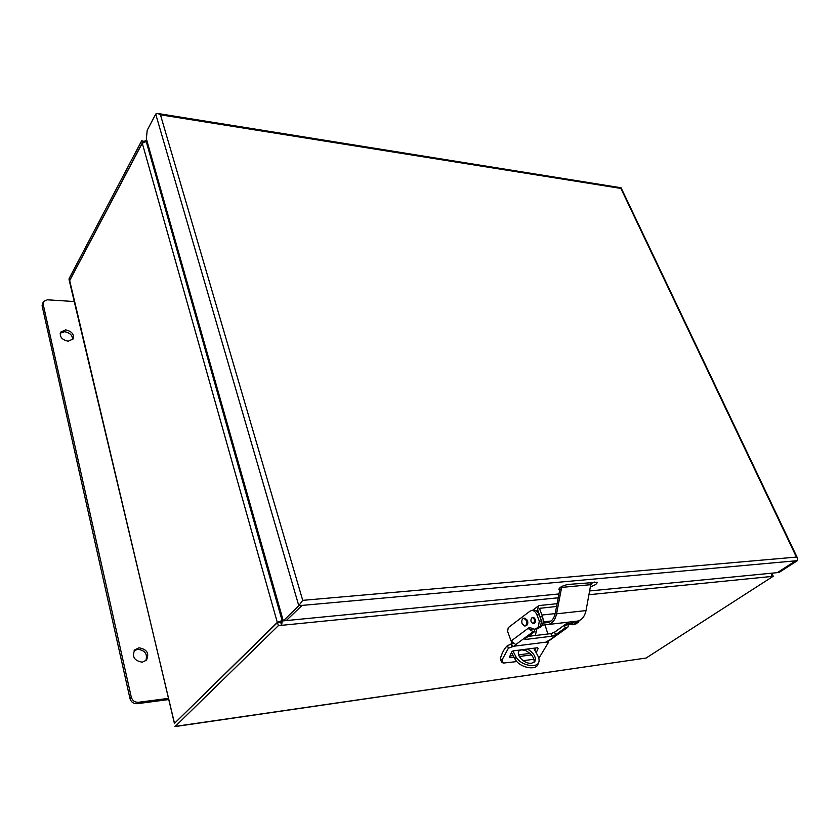 <?xml version="1.0" encoding="UTF-8"?>
<svg xmlns="http://www.w3.org/2000/svg" width="840" height="840" viewBox="0 0 840 840"><rect width="100%" height="100%" fill="white"/><g stroke="black" fill="none" stroke-linecap="round" stroke-linejoin="round"><path stroke-width="1.26" d="M174.983 726.59L646.107 658.035L175.224 726.4L278.376 625.653L277.494 622.545L174.416 723.44L69.689 280.623M174.552 723.587L69.058 279.678L69.09 278.586L69.562 280.613L142.306 142.863L141.708 140.721L69.09 278.586M589.155 594.699L771.33 576.492L773.241 576.23L772.317 574.235M773.241 576.23L646.107 658.035M69.605 280.781L142.275 143.209L277.305 622.398L174.5 723.356M278.376 625.653L558.232 597.797M144.701 141.614L141.708 140.721M147.515 142.863L146.234 141.561L142.275 143.209M277.305 622.398L282.104 620.54L282.755 618.975M282.104 620.54L280.088 622.283M283.164 620.434L282.314 620.519L281.6 625.338L280.718 622.23L277.494 622.545M771.33 576.492L772.086 573.153M772.758 573.079L772.244 573.668M144.575 141.152L145.625 140.553L146.317 141.729M282.87 619.374L280.718 622.24M147.43 142.569L146.391 141.582L147.178 141.697M543.239 621.915L551.093 621.012M591.129 584.64L561.635 587.401L556.574 613.82L586.026 610.586L591.171 582.309M560.217 587.401L555.303 613.085C554.043 618.723 551.428 621.884 547.47 622.598L543.05 623.112M542.315 625.17L547.722 624.55C552.195 623.752 555.146 620.183 556.574 613.82M561.635 587.401L561.74 586.477M547.722 624.55L577.101 621.149C581.616 620.361 584.587 616.833 586.026 610.586M519.12 650.349L519.298 650.097C515.12 655.252 524.958 664.608 531.815 663.127L534.765 661.7C536.487 657.583 534.145 653.404 527.73 649.173M534.135 662.277C534.408 657.72 531.552 653.803 525.546 650.538L521.504 649.835L518.763 651.074M536.308 610.869L537.695 609.819L538.377 605.924L539.49 605.514L557.099 603.698M537.695 609.819L541.023 619.689M539.322 627.648C542.955 626.073 544.037 622.409 542.546 616.654L539.889 609.588L540.11 608.286L556.574 606.459M570.077 624.047L571.799 623.847L575.19 621.369M566.16 622.409L569.699 624.089L573.09 621.611M537.989 664.209L537.631 665.049C535.28 670.299 520.023 667.926 515.12 659.274L511.413 652.26M512.894 650.958L516.065 656.975L515.12 659.274M511.067 643.997L511.529 641.96M537.631 665.049L538.566 662.833C539.637 660.618 539.101 657.731 536.97 654.192L533.757 648.228M535.311 635.523L536.855 628.929M538.566 662.833C536.225 668.073 520.916 665.7 516.065 656.975M532.214 617.683L533.117 617.284L535.185 619.122C535.794 621.6 535.311 623.091 533.726 623.616L532.906 623.406M502.814 662.823L501.491 662.025L500.325 658.78C501.806 653.184 504.189 648.774 507.455 645.561L512.925 643.577M509.691 656.061L513.072 655.61M518.648 654.875L529.956 653.384M534.828 650.37L535.931 647.945M547.187 641.172L548.541 642.254L538.828 658.361M547.544 642.117L546.368 642.054L550.2 639.923M532.707 628.971L529.106 629.317L529.567 627.396L534.313 629.223L538.587 628.183L540.509 626.766L541.485 620.938L539.154 614.723C537.936 611.783 536.256 610.281 534.093 610.228L533.694 610.271M528.202 636.384L550.904 633.623L554.6 632.216L564.228 625.275L565.215 627.869L555.576 634.788L551.87 636.206L525.903 639.408L524.853 639.272L525.336 638.505L534.881 631.481L534.041 629.223M568.732 624.015L568.754 624.666L564.228 625.275M516.831 661.574L503.233 663.086L502.079 659.841L508.4 648.186L513.786 646.223L546.42 642.096M533.967 659.243L523.131 660.712M536.141 652.775L538.125 648.533L537.663 647.724L513.23 650.874L511.57 651.987L509.534 657.51M509.397 657.017L510.153 657.71L513.933 657.206M519.288 656.502L531.405 654.885M566.129 624.971L566.905 623.343M531.08 628.121L531.856 628.992M529.242 627.512L511.088 641.014L515.949 644.742L513.786 646.223M529.106 629.317L533.232 631.67L534.881 631.481M565.215 627.869L567.767 627.323L550.116 639.986M577.374 621.106L574.361 623.984L572.25 624.76L569.72 624.089M547.848 634L545.024 624.855M534.734 629.171L538.587 628.183M568.754 624.666L567.767 627.323M572.68 624.708L576.45 623.742L579.621 620.403M511.088 641.014L507.623 631.438L508.231 627.659L529.966 611.184L531.899 610.46C534.062 610.512 535.742 612.014 536.96 614.964L539.291 621.18L538.314 627.029L536.393 628.446M522.113 623.711C521.378 620.697 521.976 618.87 523.898 618.24L526.407 620.487C527.142 623.511 526.554 625.338 524.633 625.978L522.113 623.711M524.822 625.957L525.735 625.852C527.646 625.212 528.234 623.385 527.499 620.372L524.801 618.135M531.731 617.915L532.434 617.652C534.692 618.797 535.101 620.634 533.683 623.144L532.99 623.406C530.733 622.272 530.313 620.434 531.731 617.915M138.978 647.798C147.031 649.236 149.51 653.363 146.402 660.188L142.306 662.183C134.274 660.807 131.764 656.702 134.768 649.866L138.978 647.798M145.792 660.755C147.787 654.119 145.089 650.297 137.697 649.268L134.095 650.759M65.594 329.868C71.778 331.254 74.308 334.288 73.185 338.961L68.208 341.219C62.034 339.864 59.472 336.851 60.554 332.168L65.594 329.868M72.576 339.759C72.66 335.412 69.993 332.724 64.575 331.716L60.144 333.207M168.535 699.573L137.13 703.7C133.518 703.804 131.135 702.114 129.99 698.628L42.084 305.707L43.281 301.686M168.578 698.355L138.442 702.293C134.831 702.408 132.436 700.707 131.292 697.211L43.06 303.818L43.312 301.613L47.345 299.806L74.529 301.55M155.715 114.135L298.798 605.714L283.29 620.865L146.359 138.789L147.2 130.294L155.809 113.967L157.909 113.505L160.44 114.797L620.886 188.433L621.023 187.761M298.798 605.714L302.726 600.359L160.44 114.797M620.886 188.433L796.415 557.088L797.654 558.464L797.559 560.563L795.795 560.721L777.431 572.565M777.452 572.628L779.079 572.471L797.559 560.563M283.29 620.865L286.272 620.571L302.19 605.283L286.471 620.372M589.89 590.929L777.315 572.639L795.795 560.721M594.279 582.025L591.245 583.527M797.559 560.574L795.795 560.731M561.015 589.827L558.884 589.46C559.377 587.328 562.464 585.659 568.155 584.43L597.146 582.288C597.313 583.643 595.172 585.102 590.73 586.688M558.968 593.953L286.514 620.55M302.201 605.294L298.935 605.587L302.19 605.283M282.062 620.403L146.265 141.687M542.546 616.654L540.351 616.896M540.477 608.16L539.847 608.633M532.119 628.698L531.447 628.782M546.893 641.351L547.197 642.159M512.085 646.601L511.13 643.986M507.455 645.561L508.4 648.186M500.325 658.78L502.079 659.841M538.125 648.533L537.59 647.735M553.98 632.594L567.01 623.196M555.576 634.788L554.6 632.216M551.87 636.206L550.904 633.623M525.903 639.408L525.525 638.358M512.442 646.558L511.497 643.944M533.232 631.67L515.666 644.616M549.034 640.426L566.79 627.679M576.45 623.742L574.361 623.984M578.393 622.356L576.303 622.598M536.96 614.964L539.154 614.723M539.291 621.18L541.485 620.938M538.314 627.029L540.509 626.766M42.084 305.707L43.06 303.818M129.99 698.628L131.292 697.211M137.13 703.7L138.442 702.293M795.648 560.826L302.064 605.409M796.415 557.088L302.726 600.359M146.916 140.742L145.625 140.553M555.208 613.589L541.937 615.038M538.283 605.997L532.476 610.397M547.995 640.784L548.541 642.254M534.093 610.228L531.899 610.46M549.066 622.199L543.091 622.881M524.99 618.114L523.898 618.24M532.434 617.652L533.925 617.484M533.127 623.396L534.618 623.217M621.106 187.834L797.654 558.464M157.909 113.505L621.086 187.772"/></g></svg>

